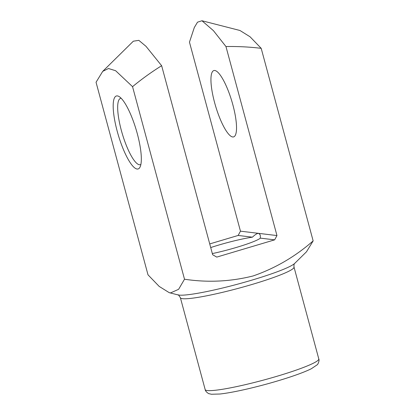 <?xml version="1.0" encoding="UTF-8"?>
<svg xmlns="http://www.w3.org/2000/svg" width="415" height="415" viewBox="0 0 415 415"><rect width="100%" height="100%" fill="white"/><g stroke="black" fill="none" stroke-linecap="round" stroke-linejoin="round"><path stroke-width="0.62" d="M161.643 65.71C151.475 72.049 141.774 79.032 132.551 86.662L115.619 70.716L108.471 68.517L102.707 71.375L133.34 41.194L138.838 40.354L146.013 46.34L161.643 65.71L212.646 254.732L216.76 257.098L274.647 239.849L276.966 235.564L225.962 46.547L213.419 30.648L201.96 20.75L197.514 22.177L194.313 27.515L189.463 42.154L240.461 231.171L276.966 235.564M240.461 231.171L238.143 235.455L252.419 237.173C255.209 234.491 257.305 233.22 258.711 233.37L260.247 234.957L260.371 238.132L274.647 239.849M260.371 238.132A34.611 3.548 164.9 0 1 212.335 253.586M102.707 71.375L96.047 82.269L148.005 274.829L159.184 286.412L169.253 292.679L170.544 292.923L178.616 289.307L184.509 279.222C207.702 282.714 230.574 281.624 253.129 275.949C275.306 268.251 295.314 256.569 313.149 240.892L306.488 251.786L294.686 263.416C294.92 263.701 293.727 262.934 294.007 267.068A58.842 6.028 164.9 0 1 238.765 288.218A58.842 6.028 164.9 0 1 180.385 297.721L205.171 389.581A58.842 6.028 -15.1 0 0 263.551 380.073A58.842 6.028 -15.1 0 0 318.787 358.923L294.007 267.068M117.388 95.912A38.071 9.327 73.4 0 1 118.996 96.498A38.071 9.327 73.4 0 1 136.193 129.812A38.071 9.327 73.4 0 1 140.031 167.105A38.071 9.327 73.4 0 1 119.152 137.858A38.071 9.327 73.4 0 1 117.388 95.912M132.551 86.662L184.509 279.222M201.96 20.75L239.943 30.482L250.048 36.774L261.191 48.332L313.149 240.892M261.191 48.332C249.508 46.926 237.769 46.33 225.962 46.547M238.143 235.455L209.725 243.921M210.711 247.563A34.611 3.548 164.9 0 1 252.419 237.173M214.763 70.488A34.611 8.482 73.4 0 1 232.374 103.065A34.611 8.482 73.4 0 1 233.619 136.898A34.611 8.482 73.4 0 1 215.608 106.152A34.611 8.482 73.4 0 1 213.85 70.56A34.611 8.482 73.4 0 1 214.763 70.488M140.877 164.449A34.611 8.482 73.4 0 1 140.353 164.688A34.611 8.482 73.4 0 1 122.342 133.941A34.611 8.482 73.4 0 1 120.589 98.345A34.611 8.482 73.4 0 1 121.159 98.262M180.385 297.721C178.813 295.241 178.004 294.302 177.962 294.909A61.436 6.298 -15.1 0 0 178.948 295.086A61.436 6.298 -15.1 0 0 239.73 283.595A61.436 6.298 -15.1 0 0 294.686 263.416M177.962 294.909L169.253 292.679M205.171 389.581C205.295 391.599 208.984 394.017 209.093 393.705L211.432 394.25L220.007 394.011C227.451 393.171 237.157 391.345 249.135 388.533C263.157 385.198 276.53 381.452 289.265 377.282C298.914 374.102 306.27 371.259 311.323 368.743L317.185 364.795C317.579 364.967 319.768 360.692 318.787 358.923"/></g></svg>
